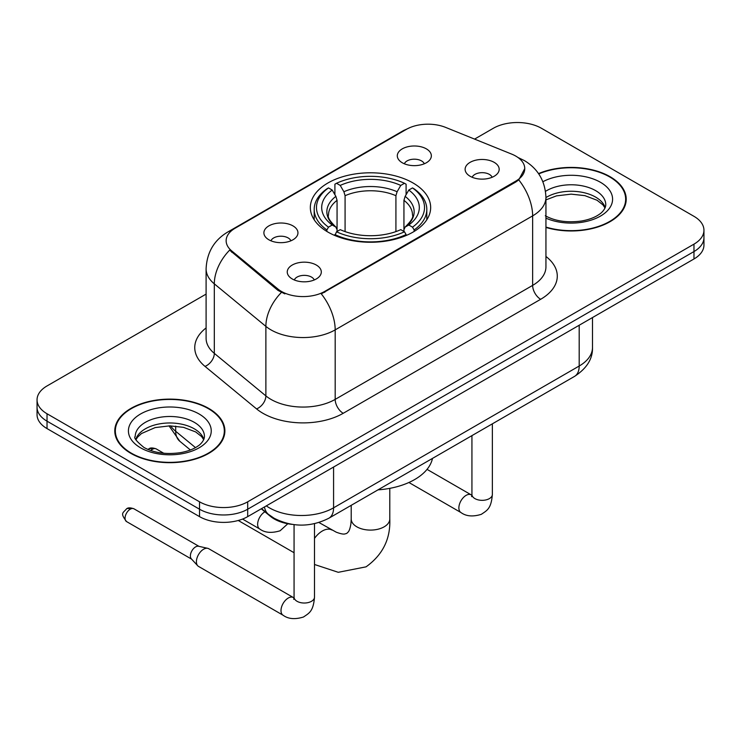 <?xml version="1.0" encoding="UTF-8"?>
<svg xmlns="http://www.w3.org/2000/svg" width="741" height="741" viewBox="0 0 741 741"><rect width="100%" height="100%" fill="white"/><g stroke="black" fill="none" stroke-linecap="round" stroke-linejoin="round"><path stroke-width="1.11" d="M413.043 182.971A60.16 34.734 0 0 0 347.473 175.441A60.16 34.734 0 0 0 310.34 207.536A60.16 34.734 0 0 0 327.957 232.09A60.16 34.734 0 0 0 393.527 239.621A60.16 34.734 0 0 0 430.66 207.536A60.16 34.734 0 0 0 413.043 182.971M268.881 239.788A17.024 9.828 180 0 1 265.5 237.009A17.024 9.828 180 0 1 271.141 224.792A17.024 9.828 180 0 1 292.964 225.885A17.024 9.828 180 0 1 296.344 237.009A17.024 9.828 180 0 1 268.881 239.788M290.889 240.806A10.217 5.9 0 0 0 288.147 237.935A10.217 5.9 0 0 0 278.079 236.435A10.217 5.9 0 0 0 270.956 240.806M402.289 162.77A17.024 9.828 180 0 1 398.908 159.982A17.024 9.828 180 0 1 404.549 147.765A17.024 9.828 180 0 1 426.362 148.867A17.024 9.828 180 0 1 429.743 159.982A17.024 9.828 180 0 1 402.289 162.77M424.287 163.789A10.217 5.9 0 0 0 421.546 160.917A10.217 5.9 0 0 0 411.487 159.417A10.217 5.9 0 0 0 404.364 163.789M292.241 278.949A17.024 9.828 180 0 1 288.86 276.161A17.024 9.828 180 0 1 294.501 263.944A17.024 9.828 180 0 1 316.324 265.046A17.024 9.828 180 0 1 319.695 276.161A17.024 9.828 180 0 1 292.241 278.949M314.249 279.968A10.217 5.9 0 0 0 311.507 277.088A10.217 5.9 0 0 0 301.439 275.596A10.217 5.9 0 0 0 294.316 279.968M470.109 176.256A17.024 9.828 180 0 1 466.728 173.468A17.024 9.828 180 0 1 472.369 161.251A17.024 9.828 180 0 1 494.191 162.353A17.024 9.828 180 0 1 497.572 173.468A17.024 9.828 180 0 1 470.109 176.256M492.117 177.275A10.217 5.9 0 0 0 489.375 174.394A10.217 5.9 0 0 0 479.307 172.903A10.217 5.9 0 0 0 472.184 177.275M511.688 154.109A30.65 17.691 180 0 1 515.782 156.092A30.65 17.691 180 0 1 524.758 168.605A30.65 17.691 180 0 1 515.782 181.119L324.743 291.408A30.65 17.691 180 0 1 277.968 289.046L231.692 250.893A30.65 17.691 180 0 1 226.144 240.742A30.65 17.691 180 0 1 235.129 228.228L406.346 129.379A30.65 17.691 180 0 1 445.6 127.387L511.688 154.109M291.917 524.359A34.058 19.664 180 0 1 270.382 516.32L261.258 508.798M545.941 227.441A55.056 31.789 0 0 0 626.219 199.19A55.056 31.789 0 0 0 610.093 176.719A55.056 31.789 0 0 0 538.531 173.598M208.758 408.43A55.056 31.789 0 0 0 148.765 401.539A55.056 31.789 0 0 0 114.781 430.901A55.056 31.789 0 0 0 130.907 453.381A55.056 31.789 0 0 0 190.9 460.263A55.056 31.789 0 0 0 224.884 430.901A55.056 31.789 0 0 0 208.758 408.43M115.346 433.763A55.056 31.789 0 0 0 115.151 434.606M524.758 168.605L518.756 179.878L515.782 182.027L321.298 293.871A39.727 22.934 60 0 1 335.182 329.875A45.405 26.213 180 0 1 270.965 329.875A45.405 26.213 180 0 1 265.88 326.373L214.316 283.859A45.405 26.213 180 0 1 206.1 268.816L206.1 338.331A45.405 26.213 0 0 0 214.316 353.364L265.88 395.889A45.405 26.213 0 0 0 270.965 399.39A45.405 26.213 0 0 0 335.182 399.39L532.64 285.387A45.405 26.213 0 0 0 545.941 266.853L545.941 197.338A45.405 26.213 180 0 1 532.64 215.872A39.727 22.934 -120 0 0 518.756 179.878M206.1 294.103L47.026 385.95A34.058 19.664 0 0 0 37.05 399.853L37.05 414.682A34.058 19.664 0 0 0 47.026 428.585L199.533 516.634L199.533 509.215A34.058 19.664 0 0 0 247.689 509.215L693.974 251.56A34.058 19.664 0 0 0 703.95 237.657A34.058 19.664 0 0 1 693.974 251.56L247.689 509.215A34.058 19.664 0 0 1 199.533 509.215L47.026 421.166L199.533 509.215L199.533 501.805A34.058 19.664 0 0 0 247.689 501.805L693.974 244.141A34.058 19.664 0 0 0 703.95 230.238A34.058 19.664 0 0 0 693.974 216.335L541.467 128.286A34.058 19.664 0 0 0 493.311 128.286L474.573 139.104M37.05 407.263A34.058 19.664 0 0 0 47.026 421.166A34.058 19.664 0 0 1 37.05 407.263M284.85 293.871L277.968 290.389L229.627 250.143A39.727 26.574 129.5 0 0 214.316 283.859L214.316 353.364A11.356 7.595 -50.5 0 1 205.016 366.397A56.761 32.771 180 0 1 206.1 327.939M37.05 399.853A34.058 19.664 0 0 0 47.026 413.756L199.533 501.805M224.514 434.606A55.056 31.789 0 0 0 224.319 433.763M625.849 202.904A55.056 31.789 0 0 0 625.654 202.052M199.533 516.634A34.058 19.664 0 0 0 247.689 516.634L693.974 258.97A34.058 19.664 0 0 0 703.95 245.067L703.95 230.238M545.941 227.079A54.491 31.455 0 0 0 625.654 199.19A54.491 31.455 0 0 0 609.695 176.951A54.491 31.455 0 0 0 538.744 173.913M131.305 453.149A54.491 31.455 0 0 0 190.687 459.966A54.491 31.455 0 0 0 224.319 430.901A54.491 31.455 0 0 0 208.36 408.661A54.491 31.455 0 0 0 148.978 401.835A54.491 31.455 0 0 0 115.346 430.901A54.491 31.455 0 0 0 131.305 453.149M326.874 231.451L326.874 229.942L328.495 227.154A54.037 31.196 0 0 1 328.495 187.918L332.209 190.057A48.813 28.177 0 0 0 332.209 225.005L335.877 227.089L337.062 229.682L337.062 231.47M337.062 229.682L337.062 200.339L335.877 196.384L332.209 190.057M334.904 194.707L334.904 184.203L336.516 183.277A54.037 31.196 0 0 1 404.484 183.277L400.77 185.426A48.813 28.177 0 0 0 340.23 185.426L343.898 191.743L345.084 195.707L345.084 231.59M395.916 231.59L395.916 195.707L397.102 191.743L400.77 185.426M378.003 489.857A62.429 36.05 0 0 0 432.485 458.41M334.904 234.573A56.307 32.502 0 0 0 406.096 234.573L404.484 231.785A54.037 31.196 0 0 1 336.516 231.785L334.904 235.536M406.096 235.536L406.096 234.573M328.495 187.918L326.874 188.835A56.307 32.502 0 0 0 314.193 209.388A56.307 32.502 0 0 0 326.874 229.942M404.484 183.277L406.096 184.203L406.096 194.707M336.516 231.785L340.23 229.645A48.813 28.177 0 0 0 400.77 229.645L404.484 231.785M332.209 225.005L328.495 227.154M340.23 185.426L336.516 183.277M335.877 196.384A43.663 25.213 0 0 0 335.877 227.089L336.081 227.228C329.875 221.226 327.346 217.159 328.504 215.01A41.996 24.249 0 0 1 337.062 200.339M414.126 229.942A56.307 32.502 0 0 0 426.807 209.388A56.307 32.502 0 0 0 414.126 188.835L412.505 187.918A54.037 31.196 0 0 1 412.505 227.154L414.126 229.942L414.126 231.451M412.505 227.154L408.791 225.005A48.813 28.177 0 0 0 408.791 190.057L412.505 187.918M408.791 190.057L405.123 196.384L403.938 200.339L403.938 229.682L405.123 227.089L408.791 225.005M403.938 200.339A41.996 24.249 0 0 1 412.496 215.01C413.645 217.169 411.116 221.244 404.919 227.228L405.123 227.089A43.663 25.213 0 0 0 405.123 196.384M403.938 231.47L403.938 229.682M314.499 523.702L314.499 597.135C313.332 611.538 309.182 613.076 303.477 617.012C295.038 619.624 288.249 619.031 283.118 615.252L198.514 566.402A10.217 5.9 -60 0 1 197.699 565.744A10.217 5.9 -60 0 1 196.402 561.724A10.217 5.9 -60 0 1 203.627 549.211A10.217 5.9 -60 0 1 207.749 548.331A10.217 5.9 -60 0 1 208.73 548.711L294.029 597.922M197.699 565.744L191.317 558.834A7.382 4.261 -60 0 1 190.381 555.935A7.382 4.261 -60 0 1 195.596 546.895A7.382 4.261 -60 0 1 198.579 546.256L207.749 548.331M231.692 250.893L231.692 252.236M277.968 289.046L277.968 290.389M324.743 291.408L324.743 292.325M515.782 181.119L515.782 182.027M270.382 515.829L270.382 516.32M343.213 413.293A11.356 6.558 60 0 1 335.182 399.39L335.182 329.875L532.64 215.872L532.64 285.387A11.356 6.558 60 0 0 540.661 299.29L343.213 413.293A56.761 32.771 180 0 1 262.944 413.293A56.761 32.771 180 0 1 256.581 408.912L205.016 366.397M545.941 197.338C545.172 181.008 537.994 168.772 524.415 160.612L518.681 157.824A39.727 18.608 112 0 0 518.144 157.62M231.748 230.544A39.727 22.934 -120 0 0 227.626 232.09C214.047 240.251 206.869 252.496 206.1 268.816M227.626 232.09L403.002 130.842A39.727 22.934 60 0 1 406.012 129.564M281.358 292.5A39.727 26.574 129.5 0 0 265.88 326.373L265.88 395.889A11.356 7.595 -50.5 0 1 256.581 408.912M545.941 256.46A56.761 32.771 180 0 1 540.661 299.29M247.689 501.805L247.689 516.634M693.974 244.141L693.974 258.97M47.026 413.756L47.026 428.585M266.315 505.881A45.405 26.213 0 0 0 269.363 507.826A45.405 26.213 0 0 0 333.58 507.826L579.193 366.026A45.405 26.213 0 0 0 592.494 347.483C592.828 358.755 586.826 368.397 574.488 376.419L328.874 518.218A22.702 13.106 60 0 0 333.58 507.826L333.58 467.052M579.193 325.243L579.193 366.026A22.702 13.106 60 0 1 574.488 376.419M264.472 506.946A22.702 15.181 129.5 0 0 268.427 514.328L261.536 508.641M170.634 425.862A45.405 26.213 0 0 0 175.682 431.281L175.682 426.121M190.391 449.982L179.841 441.284A22.702 15.181 129.5 0 1 175.682 431.281L195.476 447.601M605.193 207.61A34.595 19.979 0 0 0 595.634 197.115A34.595 19.979 0 0 0 545.941 197.569M545.293 215.761C555.268 221.216 567.421 222.948 581.731 220.975C589.188 219.605 595.06 217.372 599.349 214.288C601.433 213.112 605.721 208.897 605.768 204.757A34.595 19.979 0 0 0 595.634 190.632A34.595 19.979 0 0 0 545.506 191.354M545.941 218.15A41.413 23.907 0 0 0 602.294 214.964A41.413 23.907 0 0 0 600.451 182.286A41.413 23.907 0 0 0 542.903 181.721M203.858 439.32A34.595 19.979 0 0 0 194.299 428.826A34.595 19.979 0 0 0 159.565 423.871A34.595 19.979 0 0 0 135.807 439.32M194.299 422.333A34.595 19.979 0 0 0 156.592 418.007A34.595 19.979 0 0 0 135.233 436.458C133.417 437.533 136.325 441.201 143.958 447.471C153.933 452.927 166.086 454.659 180.396 452.677C187.853 451.306 193.725 449.083 198.014 445.999C200.098 444.822 204.386 440.608 204.433 436.458A34.595 19.979 0 0 0 194.299 422.333M140.549 447.805A41.413 23.907 0 0 0 199.116 447.805A41.413 23.907 0 0 0 199.116 413.997A41.413 23.907 0 0 0 140.549 413.997A41.413 23.907 0 0 0 140.549 447.805M389.794 488.356L389.794 518.95A19.294 11.143 180 0 1 384.144 526.832A19.294 11.143 180 0 1 356.856 526.832A19.294 11.143 180 0 1 351.206 518.95L350.919 523.711C350.206 528.037 349.307 530.788 348.251 531.945L346.742 533.418L344.722 533.992C343.185 534.326 340.36 533.724 336.247 532.186L318.954 522.516M314.499 538.392A19.294 11.143 -60 0 1 322.344 531.001A19.294 11.143 -60 0 1 331.987 530.047M395.916 195.707A41.996 24.249 0 0 0 345.084 195.707M397.102 191.743A43.663 25.213 0 0 0 343.898 191.743M492.367 423.833L492.367 494.442A10.217 5.9 180 0 1 488.912 498.86A10.217 5.9 180 0 1 474.925 498.61A10.217 5.9 180 0 1 471.934 494.442L471.609 496.646M492.367 494.442C491.209 508.845 487.05 510.382 481.344 514.319C472.906 516.931 466.126 516.338 460.985 512.559A10.217 5.9 -60 0 1 459.42 504.371A10.217 5.9 -60 0 1 466.098 495.368A10.217 5.9 -60 0 1 466.552 495.118A10.217 5.9 -60 0 1 471.202 494.858L471.906 495.229M130.259 509.178A7.382 4.261 -60 0 1 133.954 508.808C130.407 507.566 127.952 507.566 126.572 508.808A7.382 4.261 60 0 1 130.259 509.178A7.382 4.261 -60 0 0 125.442 515.68A7.382 4.261 -60 0 0 126.572 521.59L191.576 559.122M314.499 597.135A10.217 5.9 180 0 1 311.035 601.553A10.217 5.9 180 0 1 297.058 601.303A10.217 5.9 180 0 1 294.066 597.135L293.732 599.339M283.118 615.252A10.217 5.9 -60 0 1 281.552 607.064A10.217 5.9 -60 0 1 288.23 598.061A10.217 5.9 -60 0 1 288.684 597.811A10.217 5.9 -60 0 1 293.334 597.552M152.498 449.259A7.382 4.261 -60 0 1 156.184 448.889C152.646 447.647 150.182 447.647 148.802 448.889A7.382 4.261 60 0 1 152.498 449.259A7.382 4.261 -60 0 0 150.812 450.547M242.548 519.071L259.758 529.009A10.217 5.9 -60 0 1 258.192 520.821A10.217 5.9 -60 0 1 264.87 511.818A10.217 5.9 -60 0 1 264.898 511.799M403.002 130.842L410.292 127.452M518.681 157.824L518.079 157.574M328.874 518.218C310.609 527.397 292.334 527.397 274.068 518.218L268.427 514.328M592.494 347.483L592.494 317.565M179.841 441.284L169.031 425.862M605.027 207.999L602.933 204.868L597.042 200.237L584.871 195.643L571.135 194.142L556.5 195.874L545.941 199.875M625.654 203.747L625.654 199.19M203.692 439.709L201.598 436.569L195.707 431.947L183.536 427.353L169.8 425.853L155.165 427.585L141.503 433.522L137.548 437.19L135.974 439.709M224.319 435.458L224.319 430.901M115.346 435.458L115.346 430.901M389.794 518.95C390.618 538.929 382.699 554.889 366.045 566.846L338.257 572.302L314.499 564.485M294.066 552.721L238.241 520.488M314.193 219.771L314.193 209.388M426.807 219.771L426.807 209.388M351.206 505.334L351.206 518.95M460.985 512.559L408.912 482.493M471.934 435.625L471.934 494.442M471.202 494.858L427.038 469.359M294.066 524.656L294.066 597.135M133.954 508.808L198.959 546.339M126.572 521.59C119.875 512.781 122.895 513.281 126.572 508.808M259.758 529.009C264.796 532.779 271.577 533.363 280.117 530.769L287.814 523.748M156.184 448.889L163.78 453.279M147.968 449.454L148.802 448.889"/></g></svg>
